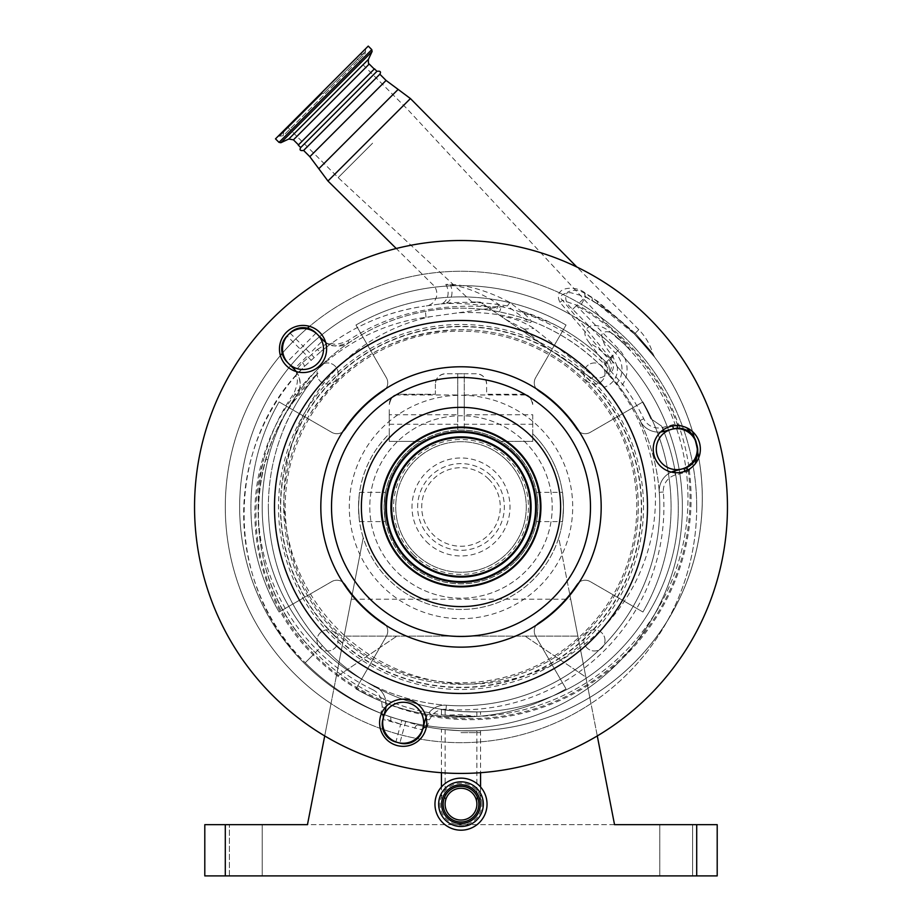 <?xml version="1.0" encoding="UTF-8"?>
<svg xmlns="http://www.w3.org/2000/svg" width="922" height="922" viewBox="0 0 922 922"><rect width="100%" height="100%" fill="white"/><g stroke="black" fill="none" stroke-linecap="round" stroke-linejoin="round"><path stroke-width="0.69" stroke-dasharray="4.61 3.46" d="M461 788.275A15.881 15.881 0 0 0 445.119 804.168A15.881 15.881 0 0 0 461 820.05A15.881 15.881 0 0 0 476.881 804.168A15.881 15.881 0 0 0 461 788.275A15.881 15.881 0 0 1 476.881 804.168A15.881 15.881 0 0 1 461 820.05M461 730.743C440.509 729.383 440.509 729.383 461 730.743C440.509 729.383 440.509 729.383 461 730.743C486.251 730.789 486.251 730.789 461 730.743C486.251 730.789 486.251 730.789 461 730.743C435.749 728.899 435.749 728.899 461 730.743C435.749 728.899 435.749 728.899 461 730.743C481.491 730.916 481.491 730.916 461 730.743C481.491 730.916 481.491 730.916 461 730.743M483.335 804.168A22.335 22.335 0 0 0 461 781.821A22.335 22.335 0 0 0 438.665 804.168A22.335 22.335 0 0 0 461 826.504A22.335 22.335 0 0 0 483.335 804.168M487.035 804.168A26.035 26.035 0 0 0 461 778.133A26.035 26.035 0 0 0 434.965 804.168A26.035 26.035 0 0 0 461 830.192A26.035 26.035 0 0 0 487.035 804.168A26.035 26.035 0 0 0 461 778.133A26.035 26.035 0 0 0 434.965 804.168M480.569 787.008L480.569 804.168A19.569 19.569 0 0 0 461 784.587A19.569 19.569 0 0 0 441.431 804.168A19.569 19.569 0 0 0 461 823.738A19.569 19.569 0 0 0 480.569 804.168A19.569 19.569 0 0 0 461 784.587A19.569 19.569 0 0 0 441.431 804.168A19.569 19.569 0 0 0 461 823.738A19.569 19.569 0 0 0 480.569 804.168A19.569 19.569 0 0 0 461 784.587A19.569 19.569 0 0 0 441.431 804.168L441.431 787.008M694.45 437.835A18.452 18.452 0 0 1 696.064 441.868L697.124 445.822A18.452 18.452 0 0 1 697.724 451.584A4.103 4.103 0 0 0 697.793 452.61A232.632 232.632 0 0 0 694.093 436.947A4.103 4.103 0 0 0 694.45 437.835L691.281 433.594M695.292 463.754L688.365 471.246A22.543 22.543 0 0 1 685.138 472.375L675.469 474.968A16.4 16.4 0 0 0 663.356 492.014A202.909 202.909 0 0 1 446.041 709.329A16.4 16.4 0 0 0 432.084 715.38L429.283 719.84L427.174 726.985L417.931 725.072A232.632 232.632 0 0 0 592.961 300.998C607.575 310.046 621.416 321.063 634.463 334.064L654.758 357.321L634.463 334.064L598.09 304.283A232.632 232.632 0 0 1 692.583 431.646A232.632 232.632 0 0 0 598.09 304.283L585.551 296.953L576.423 305.631L619.054 349.496A28.398 28.398 0 0 1 622.719 384.416L619.446 386.894L601.582 366.391A198.806 198.806 0 0 0 320.418 366.391A198.806 198.806 0 0 0 320.418 647.555A198.806 198.806 0 0 0 601.582 647.555A198.806 198.806 0 0 0 601.582 366.391C572.47 337.832 538.275 319.646 498.986 311.82L489.743 310.253C468.284 307.13 446.847 307.51 425.445 311.371C397.912 316.419 372.488 326.826 349.173 342.592A20.491 20.491 0 0 1 325.604 342.235M296.262 371.578A20.491 20.491 0 0 1 296.619 395.146A198.806 198.806 0 0 1 349.173 342.592C337.556 346.637 330.283 346.903 327.356 343.364A4.103 4.103 0 0 0 331.793 343.168A210.089 210.089 0 0 1 424.546 306.173C385.753 311.878 351.259 326.93 321.052 351.351L331.793 343.168C333.879 345.185 339.227 344.379 347.813 340.76C371.52 325.143 397.278 314.921 425.1 310.092C446.767 306.369 468.549 305.332 490.446 306.968L501.015 306.53C520.976 311.083 540.073 318.539 558.294 328.9C575.201 338.57 590.541 350.314 604.325 364.121L622.719 384.416A202.909 202.909 0 0 1 643.729 418.749A16.4 16.4 0 0 0 662.734 427.451L672.403 424.858A22.543 22.543 0 0 1 677.174 424.12L686.786 427.808M660.625 432.003A20.491 20.491 0 0 1 640.029 420.524A198.806 198.806 0 0 0 619.446 386.894M687.812 469.99L688.365 471.246A220.335 220.335 0 0 1 432.084 715.38L428.891 712.798L426.114 717.339A20.491 20.491 0 0 1 446.34 705.238A198.806 198.806 0 0 1 374.551 686.003A20.491 20.491 0 0 1 386.03 706.598L385.431 699.107A20.491 20.491 0 0 0 380.141 689.967A20.491 20.491 0 0 1 385.431 699.107L381.466 700.178A16.4 16.4 0 0 0 372.776 689.702L374.551 686.003A20.491 20.491 0 0 1 380.141 689.967A20.491 20.491 0 0 0 374.551 686.003A198.806 198.806 0 0 1 320.418 647.555A198.806 198.806 0 0 0 374.551 686.003M687.236 430.528L677.37 428.211A18.452 18.452 0 0 0 673.463 428.822L663.794 431.415A20.491 20.491 0 0 1 640.029 420.524A198.806 198.806 0 0 1 659.265 492.313A20.491 20.491 0 0 1 671.366 472.087M296.619 395.146C283.169 414.981 273.592 436.521 267.876 459.755A198.806 198.806 0 0 0 320.418 647.555A198.806 198.806 0 0 1 267.876 459.755L263.899 458.787C269.973 435.196 279.977 413.39 293.922 393.36C297.91 383.84 298.44 378.055 295.524 376.026A4.103 4.103 0 0 0 296.123 371.543A4.103 4.103 0 0 1 295.524 376.026L304.064 366.818L321.052 351.351A4.103 1.683 -129.2 0 1 317.364 349.461L302.462 362.726L295.628 370.748C296.596 370.056 304.56 385.696 296.619 395.146L293.922 393.36M590.057 377.916A182.521 182.521 0 0 0 331.943 377.916A182.521 182.521 0 0 0 331.943 636.03A182.521 182.521 0 0 0 590.057 636.03A182.521 182.521 0 0 0 590.057 377.916M333.291 634.682A180.608 180.608 0 0 0 588.709 634.682A180.608 180.608 0 0 0 588.709 379.265A180.608 180.608 0 0 0 333.291 379.265A180.608 180.608 0 0 0 333.291 634.682M333.499 634.474A180.309 180.309 0 0 0 588.501 634.474A180.309 180.309 0 0 0 588.501 379.472A180.309 180.309 0 0 0 333.499 379.472A180.309 180.309 0 0 0 333.499 634.474M682.891 471.914A23.569 23.569 0 0 0 699.556 443.056A23.569 23.569 0 0 0 670.697 426.379A23.569 23.569 0 0 0 654.032 455.249A23.569 23.569 0 0 0 682.891 471.914M380.406 716.671A23.569 23.569 0 0 0 397.082 745.529A23.569 23.569 0 0 0 425.941 728.864A23.569 23.569 0 0 0 409.276 699.994A23.569 23.569 0 0 0 380.406 716.671M319.692 332.335A23.569 23.569 0 0 0 286.362 332.335A23.569 23.569 0 0 0 286.362 365.665A23.569 23.569 0 0 0 319.692 365.665A23.569 23.569 0 0 0 319.692 332.335M649.411 318.563A266.446 266.446 0 0 0 272.589 318.563A266.446 266.446 0 0 0 272.589 695.384A266.446 266.446 0 0 0 649.411 695.384A266.446 266.446 0 0 0 649.411 318.563M404.481 563.492A79.937 79.937 0 0 0 517.519 563.492A79.937 79.937 0 0 0 517.519 450.455A79.937 79.937 0 0 0 404.481 450.455A79.937 79.937 0 0 0 404.481 563.492M507.158 460.816A65.278 65.278 0 0 0 414.842 460.816A65.278 65.278 0 0 0 414.842 553.131A65.278 65.278 0 0 0 507.158 553.131A65.278 65.278 0 0 0 507.158 460.816A65.278 65.278 0 0 0 414.842 460.816A65.278 65.278 0 0 0 414.842 553.131A65.278 65.278 0 0 0 507.158 553.131A65.278 65.278 0 0 0 507.158 460.816A65.278 65.278 0 0 0 414.842 460.816A65.278 65.278 0 0 0 414.842 553.131A65.278 65.278 0 0 0 507.158 553.131A65.278 65.278 0 0 0 507.158 460.816M517.092 450.881A79.315 79.315 0 0 0 404.908 450.881A79.315 79.315 0 0 0 404.908 563.065A79.315 79.315 0 0 0 517.092 563.065A79.315 79.315 0 0 0 517.092 450.881M608.912 372.43L608.808 375.15C614.398 369.999 614.916 364.34 610.364 358.185L608.9 359.557C612.3 363.867 612.3 368.155 608.912 372.43A10.695 10.695 0 0 0 608.14 364.294L606.169 362.288L608.9 359.557L559.919 302.324C552.128 286.062 576.273 285.278 584.917 292.908L592.339 297.599L635.212 333.245L652.741 353.345L635.212 333.245L652.741 353.345L635.212 333.245L638.773 329.673L635.212 333.245L597.56 301.24L584.732 293.277C578.567 289.715 572.839 289.358 567.537 292.205C564.034 297.99 565.751 303.672 572.689 309.273L615.4 353.045A23.315 23.315 0 0 1 619.008 380.705A4.103 1.59 -38.2 0 0 617.267 384.071M606.169 362.288C590.656 346.741 573.081 333.995 553.431 324.037L521.633 311.187L523.823 313.261L509.889 302.474C489.202 291.444 469.229 285.371 449.959 284.264L445.775 284.449C463.098 285.67 480.927 292.458 499.251 304.813L501.015 306.53A4.103 1.037 -79 0 1 498.986 311.82M499.251 304.813L497.534 306.577L496.14 311.29M445.775 284.449A12.297 9.52 -98 0 1 447.573 296.677A12.297 9.52 -98 0 1 440.243 303.972C456.263 302.727 472.998 303.718 490.446 306.968L489.743 310.253M288.54 363.498A20.491 20.491 0 0 0 317.525 363.498A20.491 20.491 0 0 0 317.525 334.513A20.491 20.491 0 0 0 288.54 334.513A20.491 20.491 0 0 0 288.54 363.498M422.979 728.069A20.491 20.491 0 0 0 417.666 708.269A20.491 20.491 0 0 0 383.379 717.466A20.491 20.491 0 0 0 397.878 742.567A20.491 20.491 0 0 0 422.979 728.069M446.041 709.329L446.34 705.238A20.491 20.491 0 0 0 428.891 712.798A20.491 20.491 0 0 1 446.34 705.238A198.806 198.806 0 0 0 659.265 492.313A20.491 20.491 0 0 1 674.408 471.015L684.078 468.422A18.452 18.452 0 0 0 686.717 467.489L696.663 456.828M671.493 429.352A20.491 20.491 0 0 0 662.296 463.639A20.491 20.491 0 0 0 696.594 443.851A20.491 20.491 0 0 0 671.493 429.352M449.959 284.264A12.297 8.724 82 0 1 444.9 303.315C465.091 301.402 485.917 302.278 507.365 305.943L529.85 322.516C534.506 322.043 525.69 315.589 523.823 313.261M426.264 305.931L444.9 303.315L426.264 305.931A12.297 12.297 0 0 0 433.19 285.013L396.253 248.514M317.364 349.461L327.356 343.364A4.103 4.103 0 0 0 331.793 343.168A4.103 4.103 0 0 1 327.356 343.364A20.491 20.491 0 0 1 323.149 340.137L316.073 333.061A18.452 18.452 0 0 0 289.981 333.061L287.088 335.954A18.452 18.452 0 0 0 287.088 362.046L294.164 369.123A20.491 20.491 0 0 1 295.628 370.748A4.103 4.103 0 0 1 295.524 376.026A4.103 4.103 0 0 0 295.628 370.748A20.491 20.491 0 0 0 294.164 369.123L307.21 356.076L300.134 349L303.027 346.107L310.103 353.184A38.943 38.943 0 0 0 311.371 354.394L314.079 357.425M302.462 362.726A4.103 1.786 -135.4 0 1 304.064 366.818C223.862 444.266 224.034 585.574 305.205 662.768A210.089 210.089 0 0 1 295.524 376.026M382.238 706.897L381.466 700.178A220.335 220.335 0 0 1 313.895 654.078L305.205 662.768A232.632 232.632 0 0 0 389.649 716.705L380.809 713.259L382.238 706.897A4.103 1.948 -165 0 1 384.681 708.165M385.442 709.767L382.849 719.437L400.678 724.173A236.205 236.205 0 0 0 401.842 724.531L422.472 729.959L425.042 720.382M414.762 728.38A4.103 2.351 102.9 0 1 417.931 725.072L402.983 720.727L401.842 724.531L400.667 724.219L395.895 742.037A18.452 18.452 0 0 1 382.849 719.437A18.452 18.452 0 0 0 395.895 742.037L399.848 743.097A18.452 18.452 0 0 0 422.449 730.051L422.472 729.959A4.103 4.103 0 0 1 427.174 726.985A4.103 4.103 0 0 0 426.379 726.916A4.103 4.103 0 0 1 427.174 726.985A4.103 4.103 0 0 0 422.472 729.959M429.283 719.84A4.103 1.625 15 0 0 426.529 719.575M572.689 309.273L576.423 305.631A49.189 49.189 0 0 1 579.592 307.314A220.335 220.335 0 0 1 677.174 424.12L677.244 425.584M608.14 364.294A204.961 204.961 0 0 0 521.633 311.187M608.808 375.15A185.771 185.771 0 0 1 596.995 633.575A185.771 185.771 0 0 1 291.502 445.764A185.771 185.771 0 0 1 430.562 316.672L457.312 312.915A185.771 185.771 0 0 1 529.85 322.516M559.919 302.324L562.57 300.295L580.134 306.381A221.407 221.407 0 0 1 568.955 696.179A221.407 221.407 0 0 1 313.134 654.827C260.246 602.953 241.057 520.965 265.167 451.169C287.883 380.982 352.435 326.953 426.01 317.306L430.562 316.672M610.364 358.185L562.57 300.295C556.369 295.466 566.823 292.239 570.568 292.689L585.677 296.746L592.961 300.998A12.297 3.815 122 0 1 592.339 297.599M396.506 442.479A91.209 91.209 0 0 0 396.506 571.467A91.209 91.209 0 0 0 525.494 571.467A91.209 91.209 0 0 0 525.494 442.479A91.209 91.209 0 0 0 396.506 442.479A91.209 91.209 0 0 0 396.506 571.467A91.209 91.209 0 0 0 545.87 473.574A91.209 91.209 0 0 0 396.506 442.479M509.889 302.474L507.365 305.943L457.312 312.915M584.732 293.277A12.297 5.094 -66.5 0 0 585.551 296.953L579.592 307.314M597.56 301.24A12.297 3.676 -56.5 0 0 598.09 304.283M584.917 292.908A12.297 4.529 116.9 0 0 585.677 296.746L580.134 306.381M381.466 713.593A4.103 4.103 0 0 0 380.809 713.259A232.632 232.632 0 0 1 305.205 662.768L313.134 654.827M383.206 718.111A4.103 4.103 0 0 0 380.809 713.259A4.103 4.103 0 0 1 383.206 718.111L400.678 724.173L401.842 720.382L389.649 716.705A4.103 2.351 110.1 0 1 390.513 721.154M405.703 721.523L399.848 743.097A18.452 18.452 0 0 0 422.449 730.051L421.423 729.775A4.103 3.861 100.8 0 1 425.929 726.755M698.761 457.704A232.632 232.632 0 0 1 427.174 726.985A232.632 232.632 0 0 0 698.761 457.704M697.516 453.532L697.712 451.872M303.603 150.447L379.841 74.221M300.71 147.555L376.937 71.317M298.244 145.088L374.482 68.85M515.352 561.325A76.86 76.86 0 0 0 515.352 452.621A76.86 76.86 0 0 0 406.648 452.621A76.86 76.86 0 0 0 406.648 561.325A76.86 76.86 0 0 0 515.352 561.325A76.86 76.86 0 0 0 515.352 452.621A76.86 76.86 0 0 0 406.648 452.621A76.86 76.86 0 0 0 406.648 561.325A76.86 76.86 0 0 0 515.352 561.325M597.283 735.929L558.755 537.722A102.48 102.48 0 0 0 563.48 506.973C562.339 525.863 562.339 525.863 563.48 506.973C562.339 525.863 562.339 525.863 563.48 506.973A102.48 102.48 0 0 0 532.732 433.789L532.732 414.739L464.25 414.739L464.25 430.113A76.929 76.929 0 0 1 537.929 506.973A76.929 76.929 0 0 1 461 583.903A76.929 76.929 0 0 1 384.071 506.973A76.929 76.929 0 0 1 457.75 430.113L457.75 414.739L389.268 414.739L389.268 433.789A102.48 102.48 0 0 0 358.52 506.973C359.661 525.863 359.661 525.863 358.52 506.973C359.661 525.863 359.661 525.863 358.52 506.973A102.48 102.48 0 0 0 363.245 537.722L324.717 735.929M532.732 414.739L532.732 441.384L501.211 441.384A76.929 76.929 0 0 0 420.789 441.384L389.268 441.384L389.268 433.789A102.48 102.48 0 0 0 358.52 506.973C359.661 488.084 359.661 488.084 358.52 506.973C359.661 488.084 359.661 488.084 358.52 506.973A102.48 102.48 0 0 0 461 609.454A102.48 102.48 0 0 0 532.732 433.789L532.732 441.384L501.211 441.384A76.929 76.929 0 0 1 537.929 506.973C536.408 488.084 536.408 488.084 537.929 506.973C536.408 488.084 536.408 488.084 537.929 506.973C536.408 525.863 536.408 525.863 537.929 506.973C536.408 525.863 536.408 525.863 537.929 506.973A76.929 76.929 0 0 1 461 583.903A76.929 76.929 0 0 1 384.071 506.973C385.592 525.863 385.592 525.863 384.071 506.973C385.592 525.863 385.592 525.863 384.071 506.973C385.592 488.084 385.592 488.084 384.071 506.973C385.592 488.084 385.592 488.084 384.071 506.973A76.929 76.929 0 0 1 420.789 441.384L389.268 441.384L389.268 414.739M558.755 537.722A102.48 102.48 0 0 1 363.245 537.722L351.294 599.208L570.706 599.208L558.755 537.722M457.75 430.113A76.929 76.929 0 0 1 464.25 430.113L464.25 373.744L457.75 373.744L457.75 430.113M457.75 409.622L457.75 394.973L457.75 409.622M464.25 414.739L464.25 373.744L476.374 373.744A10.246 10.246 0 0 1 486.62 384.001L486.62 394.247L522.486 394.247A10.246 10.246 0 0 1 532.732 404.493C532.086 398.316 528.663 394.893 522.486 394.247L486.62 394.247L486.62 384.001C485.963 377.813 482.552 374.401 476.374 373.744L445.626 373.744C439.448 374.401 436.037 377.813 435.38 384.001A10.246 10.246 0 0 1 445.626 373.744L457.75 373.744L457.75 414.739M389.268 409.622L389.268 424.258L389.268 409.622M464.25 409.622L464.25 394.973L464.25 409.622M435.38 384.001L435.38 394.247L399.514 394.247C393.337 394.893 389.914 398.316 389.268 404.493A10.246 10.246 0 0 1 399.514 394.247L435.38 394.247L435.38 384.001M563.48 506.973C562.339 488.084 562.339 488.084 563.48 506.973C562.339 488.084 562.339 488.084 563.48 506.973M336.357 106.975L374.263 69.069L336.357 106.975M368.247 46.1L275.494 138.853M321.87 92.477L283.826 130.521L321.87 92.477M372.592 143.198L338.178 177.623L372.592 143.198M441.431 709.444L441.431 714.723L445.072 715.161A218.284 218.284 0 0 1 315.347 652.626A218.284 218.284 0 0 0 448.749 715.553L445.072 715.161L461 714.677L476.928 716.44L473.251 716.532A218.284 218.284 0 0 0 624.044 343.929L609.327 331.355C603.484 326.711 597.502 324.844 591.382 325.777C583.568 328.831 582.819 334.444 589.135 342.604A102.48 102.48 0 0 1 609.557 358.416A197.781 197.781 0 0 1 650.782 418.726L661.65 426.171C672.668 451.964 678.2 478.898 678.258 506.973C679.399 589.331 625.012 668.98 547.829 697.896C471.13 728.876 377.663 707.301 322.354 645.619C286.926 605.996 268.924 559.781 268.337 506.973C268.913 559.677 286.915 605.892 322.354 645.619C377.732 707.335 471.142 728.864 547.841 697.896C625.024 668.98 679.387 589.331 678.258 506.973C678.177 478.818 672.645 451.884 661.65 426.171L650.782 418.726A197.781 197.781 0 0 0 617.233 366.553A18.751 18.751 0 0 1 604.555 387.102L540.165 343.065L524.457 329.189A102.48 102.48 0 0 0 520.676 329.73L480.327 302.128C469.459 301.943 469.459 301.943 480.327 302.128C469.459 301.943 469.459 301.943 480.327 302.128L505.544 319.381L524.457 329.189M589.135 342.604L605.673 364.225A8.632 8.632 0 0 1 593.607 376.28L533.896 328.451C523.074 321.467 512.148 317.433 501.107 316.35M604.555 387.102L520.676 329.73A102.48 102.48 0 0 1 533.896 328.451M473.251 716.532L448.749 715.553M461 711.565C435.76 709.018 435.76 709.018 461 711.565C435.76 709.018 435.76 709.018 461 711.565C486.251 712.061 486.251 712.061 461 711.565C486.251 712.061 486.251 712.061 461 711.565C440.509 709.652 440.509 709.652 461 711.565C440.509 709.652 440.509 709.652 461 711.565C481.491 712.13 481.491 712.13 461 711.565C481.491 712.13 481.491 712.13 461 711.565M617.233 366.553L612.473 355.5C606.203 349.069 602.608 342.12 601.663 334.663C605.258 329.926 610.445 330.894 617.21 337.59L625.001 344.886L625.715 344.183L625.001 344.886L624.044 343.929A218.284 218.284 0 0 1 476.928 716.44L480.569 716.29L480.569 711.807M315.347 652.626L322.354 645.619L315.347 652.626C248.733 588.547 239.005 476.259 293.611 401.681C239.005 476.259 248.733 588.547 315.347 652.626C238.441 579.684 239.72 444.658 318.009 373.203L293.611 401.681L296.319 403.582C277.833 435.553 268.509 470.013 268.337 506.973C268.383 481.941 272.808 457.738 281.625 434.366C289.6 412.134 304.928 388.035 318.009 373.203C310.818 381.374 303.58 391.504 296.319 403.582M617.21 337.59A122.972 122.972 0 0 1 624.044 343.929A122.972 122.972 0 0 0 609.327 331.355M625.001 344.886C632.181 352.388 632.181 352.388 625.001 344.886C632.181 352.388 632.181 352.388 625.001 344.886M505.544 319.381L540.165 343.065M351.294 599.208L344.113 636.099L577.887 636.099L344.113 636.099L336.15 677.094L396.921 636.099L336.15 677.094L330.998 703.578A235.709 235.709 0 0 0 591.002 703.578L585.85 677.094L525.079 636.099L585.85 677.094L570.706 599.208M280.38 355.535A235.709 235.709 0 0 0 330.998 703.578L307.464 824.66L614.536 824.66L591.002 703.578A235.709 235.709 0 0 0 560.657 293.369A235.709 235.709 0 0 0 309.562 326.353M307.406 328.186A235.709 235.709 0 0 0 282.213 353.38M391.308 506.973A69.692 69.692 0 0 1 461 437.282A69.692 69.692 0 0 1 530.692 506.973A69.692 69.692 0 0 1 461 576.653A69.692 69.692 0 0 1 391.308 506.973A69.692 69.692 0 0 0 461 576.653A69.692 69.692 0 0 0 530.692 506.973A69.692 69.692 0 0 0 461 437.282A69.692 69.692 0 0 0 391.308 506.973M338.12 373.525A10.568 10.568 0 0 0 327.552 362.968A10.568 10.568 0 0 0 316.995 373.525A10.568 10.568 0 0 0 327.552 384.094A10.568 10.568 0 0 0 338.12 373.525A10.568 10.568 0 0 1 327.552 384.094A10.568 10.568 0 0 1 316.995 373.525A10.568 10.568 0 0 1 327.552 362.968A10.568 10.568 0 0 1 338.12 373.525M605.005 373.525A10.568 10.568 0 0 0 594.448 362.968A10.568 10.568 0 0 0 583.88 373.525A10.568 10.568 0 0 0 594.448 384.094A10.568 10.568 0 0 0 605.005 373.525A10.568 10.568 0 0 1 594.448 384.094A10.568 10.568 0 0 1 583.88 373.525A10.568 10.568 0 0 1 594.448 362.968A10.568 10.568 0 0 1 605.005 373.525M605.005 640.41A10.568 10.568 0 0 0 594.448 629.853A10.568 10.568 0 0 0 583.88 640.41A10.568 10.568 0 0 0 594.448 650.978A10.568 10.568 0 0 0 605.005 640.41A10.568 10.568 0 0 1 594.448 650.978A10.568 10.568 0 0 1 583.88 640.41A10.568 10.568 0 0 1 594.448 629.853A10.568 10.568 0 0 1 605.005 640.41M338.12 640.41A10.568 10.568 0 0 0 327.552 629.853A10.568 10.568 0 0 0 316.995 640.41A10.568 10.568 0 0 0 327.552 650.978A10.568 10.568 0 0 0 338.12 640.41A10.568 10.568 0 0 1 327.552 650.978A10.568 10.568 0 0 1 316.995 640.41A10.568 10.568 0 0 1 327.552 629.853A10.568 10.568 0 0 1 338.12 640.41M696.709 506.973A235.709 235.709 0 0 0 461 271.264A235.709 235.709 0 0 0 225.291 506.973A235.709 235.709 0 0 0 461 742.671A235.709 235.709 0 0 0 696.709 506.973M389.268 404.493C390.859 398.327 393.014 395.158 395.711 394.973C393.014 395.158 390.859 398.327 389.268 404.493C390.859 398.327 393.014 395.158 395.711 394.973C393.014 395.158 390.859 398.327 389.268 404.493M532.732 404.493C531.141 398.327 528.986 395.158 526.289 394.973C528.986 395.158 531.141 398.327 532.732 404.493C531.141 398.327 528.986 395.158 526.289 394.973C528.986 395.158 531.141 398.327 532.732 404.493M659.806 824.66L692.606 824.66L659.806 824.66L692.606 824.66L659.806 824.66L659.806 875.9L692.606 875.9L692.606 824.66L692.606 875.9L659.806 875.9L692.606 875.9L659.806 875.9L659.806 824.66M262.194 824.66L229.394 824.66L262.194 824.66L229.394 824.66L262.194 824.66L262.194 875.9L262.194 824.66L262.194 875.9L229.394 875.9L262.194 875.9L229.394 875.9L262.194 875.9L262.194 824.66M696.709 824.66L696.709 875.9L717.201 875.9L717.201 824.66L204.799 824.66L204.799 875.9L225.291 875.9L225.291 824.66M696.709 875.9L225.291 875.9M239.639 506.973A221.361 221.361 0 0 1 461 285.613A221.361 221.361 0 0 1 682.361 506.973A221.361 221.361 0 0 1 461 728.334A221.361 221.361 0 0 1 239.639 506.973A221.361 221.361 0 0 1 461 285.613A221.361 221.361 0 0 1 682.361 506.973A221.361 221.361 0 0 1 461 728.334A221.361 221.361 0 0 1 239.639 506.973M355.961 325.04A210.089 210.089 0 0 1 566.039 325.04L535.636 377.697A10.246 10.246 0 0 0 538.794 391.331A139.372 139.372 0 0 1 576.642 429.179A10.246 10.246 0 0 0 590.276 432.337L642.934 401.934A210.089 210.089 0 0 1 642.934 612.012L590.276 581.609A10.246 10.246 0 0 0 576.642 584.767A139.372 139.372 0 0 1 538.794 622.615A10.246 10.246 0 0 0 535.636 636.249L566.039 688.907A210.089 210.089 0 0 1 355.961 688.907L386.364 636.249A10.246 10.246 0 0 0 383.206 622.615A139.372 139.372 0 0 1 345.358 584.767A10.246 10.246 0 0 0 331.724 581.609L279.066 612.012A210.089 210.089 0 0 1 279.066 401.934L331.724 432.337A10.246 10.246 0 0 0 345.358 429.179A139.372 139.372 0 0 1 383.206 391.331A10.246 10.246 0 0 0 386.364 377.697L355.961 325.04A210.089 210.089 0 0 1 566.039 325.04L535.636 377.697A10.246 10.246 0 0 0 538.794 391.331A139.372 139.372 0 0 1 576.642 429.179A10.246 10.246 0 0 0 590.276 432.337L642.934 401.934A210.089 210.089 0 0 1 642.934 612.012L590.276 581.609A10.246 10.246 0 0 0 576.642 584.767A139.372 139.372 0 0 1 538.794 622.615A10.246 10.246 0 0 0 535.636 636.249L566.039 688.907A210.089 210.089 0 0 1 355.961 688.907L386.364 636.249A10.246 10.246 0 0 0 383.206 622.615A139.372 139.372 0 0 1 345.358 584.767A10.246 10.246 0 0 0 331.724 581.609L279.066 612.012A210.089 210.089 0 0 1 279.066 401.934L331.724 432.337A10.246 10.246 0 0 0 345.358 429.179A139.372 139.372 0 0 1 383.206 391.331A10.246 10.246 0 0 0 386.364 377.697L355.961 325.04M692.606 875.9L692.606 824.66L692.606 875.9M229.394 875.9L229.394 824.66L229.394 875.9M445.119 709.986L445.119 715.172L449.913 715.656A218.284 218.284 0 0 0 472.087 716.544L449.913 715.656L476.881 716.44L476.881 711.899M456.62 716.163A218.284 218.284 0 0 0 465.38 716.521M426.356 541.617A48.993 48.993 0 0 0 495.644 541.617A48.993 48.993 0 0 0 495.644 472.329A48.993 48.993 0 0 0 426.356 472.329A48.993 48.993 0 0 0 426.356 541.617M335.643 632.331A177.289 177.289 0 0 0 586.357 632.331A177.289 177.289 0 0 0 586.357 381.604A177.289 177.289 0 0 0 335.643 381.604A177.289 177.289 0 0 0 335.643 632.331A177.289 177.289 0 0 0 586.357 632.331A177.289 177.289 0 0 0 461.311 329.684C396.529 331.54 346.223 359.465 310.38 413.459A177.289 177.289 0 0 0 335.643 632.331M336.691 631.282A175.802 175.802 0 0 1 336.691 382.665A175.802 175.802 0 0 1 585.309 382.665A175.802 175.802 0 0 1 585.309 631.282A175.802 175.802 0 0 1 336.691 631.282M461 732.633L480.569 732.633L461 732.633M486.897 804.168A25.897 25.897 0 0 0 461 778.272A25.897 25.897 0 0 0 435.103 804.168A25.897 25.897 0 0 0 461 830.054A25.897 25.897 0 0 0 486.897 804.168M481.918 804.168A20.918 20.918 0 0 0 461 783.239A20.918 20.918 0 0 0 440.082 804.168A20.918 20.918 0 0 0 461 825.086A20.918 20.918 0 0 0 481.918 804.168M417.931 725.072A232.632 232.632 0 0 0 592.961 300.998M643.729 418.749L640.029 420.524A20.491 20.491 0 0 0 663.794 431.415M446.34 705.238A198.806 198.806 0 0 0 659.265 492.313A20.491 20.491 0 0 1 674.408 471.015M413.31 554.652A67.433 67.433 0 0 0 508.69 554.652A67.433 67.433 0 0 0 508.69 459.283A67.433 67.433 0 0 0 413.31 459.283A67.433 67.433 0 0 0 413.31 554.652M619.054 349.496L601.836 366.645M327.955 181.023L410.417 98.562M318.793 168.749L398.131 89.399M426.01 317.306L425.445 311.371M347.813 340.76L349.173 342.592M327.356 343.364A20.491 20.491 0 0 1 323.149 340.137L310.103 353.184M372.776 689.702A202.909 202.909 0 0 1 263.899 458.787A197.781 197.781 0 0 0 313.895 654.078M663.356 492.014L659.265 492.313M662.734 427.451L663.356 429.779M311.06 360.179L308.294 357.206A38.943 38.943 0 0 0 307.21 356.076M675.469 474.968L674.846 472.64M677.37 428.211A18.452 18.452 0 0 0 673.463 428.822M672.403 424.858L672.691 425.941M309.838 156.682L386.076 80.445M539.981 585.954A111.7 111.7 0 0 0 539.981 427.981A111.7 111.7 0 0 0 382.019 427.981A111.7 111.7 0 0 0 382.019 585.954A111.7 111.7 0 0 0 539.981 585.954M635.212 333.245L634.463 334.064L635.212 333.245M316.073 333.061L303.027 346.107L289.981 333.061A18.452 18.452 0 0 1 316.073 333.061M287.088 335.954A18.452 18.452 0 0 0 287.088 362.046L300.134 349L287.088 335.954M685.138 472.375L684.85 471.303M402.983 720.727A232.24 232.24 0 0 1 401.842 720.382M369.226 64.033L293.427 139.833M368.408 59.4L288.793 139.015M372.108 51.482L280.876 142.714M371.773 49.627L279.02 142.38M322.573 93.18L279.792 135.96L322.573 93.18M323.126 93.733L365.677 51.194L323.126 93.733M593.607 376.28L591.624 378.262M613.326 356.56L605.673 364.225M612.473 355.5L609.557 358.416M488.775 479.198A39.277 39.277 0 0 1 488.775 534.748A39.277 39.277 0 0 1 433.225 534.748A39.277 39.277 0 0 1 433.225 479.198A39.277 39.277 0 0 1 488.775 479.198M491.657 476.317A43.357 43.357 0 0 1 491.657 537.63A43.357 43.357 0 0 1 430.344 537.63A43.357 43.357 0 0 1 430.344 476.317A43.357 43.357 0 0 1 491.657 476.317M445.119 729.602L445.119 804.168M480.569 730.65L480.569 772.705M654.655 357.194L652.741 353.345A56.369 56.369 0 0 0 638.773 329.673L576.895 267.046M441.431 772.705L441.431 729.187M536.523 521.61L562.432 521.61M359.568 521.61L385.477 521.61M389.268 424.258L457.75 424.258M464.25 424.258L532.732 424.258M278.029 136.318L283.25 135.741L365.135 53.856L365.711 48.636M359.903 54.433L365.135 53.856L283.25 135.741L283.826 130.521M472.064 302.013L338.178 177.623L287.445 126.902M630.579 350.752A36.892 36.892 0 0 0 625.715 344.183L407.017 108.784L356.284 58.051M359.568 492.325L385.477 492.325M536.523 492.325L562.432 492.325M395.711 394.973L457.75 394.973M464.25 394.973L526.289 394.973M476.881 730.8L476.881 804.168"/><path stroke-width="1.38" d="M445.119 804.168A15.881 15.881 0 0 0 461 820.05A15.881 15.881 0 0 0 476.881 804.168A15.881 15.881 0 0 0 461 788.275A15.881 15.881 0 0 0 445.119 804.168M443.159 804.168A17.841 17.841 0 0 0 461 821.998A17.841 17.841 0 0 0 478.841 804.168A17.841 17.841 0 0 0 461 786.328A17.841 17.841 0 0 0 443.159 804.168M438.665 804.168A22.335 22.335 0 0 0 461 826.504A22.335 22.335 0 0 0 483.335 804.168A22.335 22.335 0 0 0 461 781.821A22.335 22.335 0 0 0 438.665 804.168M487.035 804.168A26.035 26.035 0 0 0 461 778.133A26.035 26.035 0 0 0 434.965 804.168A26.035 26.035 0 0 0 461 830.192A26.035 26.035 0 0 0 487.035 804.168M686.786 427.808L694.093 436.947A232.632 232.632 0 0 0 692.583 431.646A232.632 232.632 0 0 1 694.093 436.947A4.103 4.103 0 0 0 694.45 437.823L694.37 437.685M649.411 318.563A266.446 266.446 0 0 0 272.589 318.563A266.446 266.446 0 0 0 272.589 695.384A266.446 266.446 0 0 0 649.411 695.384A266.446 266.446 0 0 0 649.411 318.563M286.362 365.665A23.569 23.569 0 0 0 319.692 365.665A23.569 23.569 0 0 0 319.692 332.335A23.569 23.569 0 0 0 286.362 332.335A23.569 23.569 0 0 0 286.362 365.665M425.941 728.864A23.569 23.569 0 0 0 409.276 699.994A23.569 23.569 0 0 0 380.406 716.671A23.569 23.569 0 0 0 397.082 745.529A23.569 23.569 0 0 0 425.941 728.864M670.697 426.379A23.569 23.569 0 0 0 654.032 455.249A23.569 23.569 0 0 0 682.891 471.914A23.569 23.569 0 0 0 699.556 443.056A23.569 23.569 0 0 0 670.697 426.379M592.881 375.093A186.509 186.509 0 0 0 329.119 375.093A186.509 186.509 0 0 0 329.119 638.854A186.509 186.509 0 0 0 592.881 638.854A186.509 186.509 0 0 0 592.881 375.093M552.555 415.419A129.472 129.472 0 0 1 552.555 598.528A129.472 129.472 0 0 1 369.445 598.528A129.472 129.472 0 0 1 369.445 415.419A129.472 129.472 0 0 1 552.555 415.419M531.452 436.521A99.645 99.645 0 0 0 390.548 436.521A99.645 99.645 0 0 0 390.548 577.426A99.645 99.645 0 0 0 531.452 577.426A99.645 99.645 0 0 0 531.452 436.521M517.519 450.455A79.937 79.937 0 0 0 404.481 450.455A79.937 79.937 0 0 0 404.481 563.492A79.937 79.937 0 0 0 517.519 563.492A79.937 79.937 0 0 0 517.519 450.455M517.092 450.881A79.315 79.315 0 0 0 404.908 450.881A79.315 79.315 0 0 0 404.908 563.065A79.315 79.315 0 0 0 517.092 563.065A79.315 79.315 0 0 0 517.092 450.881M514.28 453.693A75.35 75.35 0 0 0 407.72 453.693A75.35 75.35 0 0 0 407.72 560.253A75.35 75.35 0 0 0 514.28 560.253A75.35 75.35 0 0 0 514.28 453.693M510.039 457.934A69.346 69.346 0 0 0 411.961 457.934A69.346 69.346 0 0 0 411.961 556.012A69.346 69.346 0 0 0 510.039 556.012A69.346 69.346 0 0 0 510.039 457.934M671.366 472.087A20.491 20.491 0 0 1 674.408 471.015L684.078 468.422A18.452 18.452 0 0 0 697.124 445.822L696.064 441.868A18.452 18.452 0 0 0 673.463 428.822L663.794 431.415A20.491 20.491 0 0 1 660.625 432.003M325.604 342.235A20.491 20.491 0 0 1 323.149 340.137L316.073 333.061A18.452 18.452 0 0 0 289.981 333.061L287.088 335.954A18.452 18.452 0 0 0 287.088 362.046L294.164 369.123A20.491 20.491 0 0 1 296.262 371.578L295.628 370.748A4.103 4.103 0 0 1 296.123 371.543A4.103 4.103 0 0 0 295.628 370.748M384.681 708.165A4.103 1.948 -165 0 1 385.442 709.767L386.03 706.598A20.491 20.491 0 0 1 385.442 709.767L382.849 719.437A18.452 18.452 0 0 0 395.895 742.037L399.848 743.097A18.452 18.452 0 0 0 422.449 730.051L425.042 720.382A20.491 20.491 0 0 1 426.114 717.339L425.042 720.382A4.103 1.625 15 0 1 426.529 719.575M417.666 708.269A20.491 20.491 0 0 0 388.681 708.269A20.491 20.491 0 0 0 388.681 737.254A20.491 20.491 0 0 0 417.666 737.254A20.491 20.491 0 0 0 417.666 708.269M691.281 434.654A20.491 20.491 0 0 0 662.296 434.654A20.491 20.491 0 0 0 662.296 463.639A20.491 20.491 0 0 0 691.281 463.639A20.491 20.491 0 0 0 691.281 434.654M288.54 363.498A20.491 20.491 0 0 0 317.525 363.498A20.491 20.491 0 0 0 317.525 334.513A20.491 20.491 0 0 0 288.54 334.513A20.491 20.491 0 0 0 288.54 363.498M691.281 433.594L687.236 430.528M677.244 425.584L677.37 428.211M381.466 713.593A4.103 4.103 0 0 1 383.206 718.111M426.379 726.916A4.103 4.103 0 0 0 422.472 729.959A4.103 4.103 0 0 1 426.379 726.916M697.712 451.872L697.724 451.584A4.103 4.103 0 0 0 697.793 452.61A232.632 232.632 0 0 1 698.761 457.704A232.632 232.632 0 0 0 697.793 452.61L695.292 463.754M687.812 469.99L686.717 467.489M696.663 456.828L697.516 453.532M694.45 437.823A4.103 4.103 0 0 0 694.45 437.835L694.45 437.823A4.103 4.103 0 0 1 694.093 436.947M309.838 156.682L386.076 80.445L379.841 74.221L303.603 150.447L309.838 156.682L327.955 181.023L410.417 98.562L576.895 267.046M379.841 74.221C381.247 71.766 380.29 70.798 376.937 71.317L300.71 147.555C299.293 149.998 300.261 150.966 303.603 150.447M376.937 71.317L374.482 68.85L298.244 145.088L300.71 147.555M321.87 92.477L368.247 46.1L371.773 49.627L279.02 142.38L275.494 138.853L321.87 92.477M309.562 326.353A235.709 235.709 0 0 0 307.406 328.186M282.213 353.38A235.709 235.709 0 0 0 280.38 355.535M225.291 824.66L225.291 875.9L204.799 875.9L204.799 824.66L307.464 824.66L324.717 735.929M225.291 875.9L696.709 875.9L696.709 824.66L717.201 824.66L717.201 875.9L696.709 875.9M597.283 735.929L614.536 824.66L696.709 824.66M480.362 804.168A19.362 19.362 0 0 0 461 784.806A19.362 19.362 0 0 0 441.638 804.168A19.362 19.362 0 0 0 461 823.519A19.362 19.362 0 0 0 480.362 804.168M361.873 606.088A140.179 140.179 0 0 0 560.127 606.088A140.179 140.179 0 0 0 560.127 407.847A140.179 140.179 0 0 0 361.873 407.847A140.179 140.179 0 0 0 361.873 606.088M408.239 559.735A74.624 74.624 0 0 0 513.761 559.735A74.624 74.624 0 0 0 513.761 454.2A74.624 74.624 0 0 0 408.239 454.2A74.624 74.624 0 0 0 408.239 559.735M411.443 556.531A70.084 70.084 0 0 0 510.558 556.531A70.084 70.084 0 0 0 510.558 457.416A70.084 70.084 0 0 0 411.443 457.416A70.084 70.084 0 0 0 411.443 556.531M386.076 80.445L398.131 89.399L318.793 168.749M663.356 429.779L663.794 431.415M674.846 472.64L674.408 471.015M672.691 425.941L673.463 428.822M684.85 471.303L684.078 468.422M298.463 144.869L293.427 139.833L369.226 64.033C368.546 64.54 368.27 62.996 368.408 59.4L372.108 51.482L371.773 49.627M293.427 139.833L288.793 139.015L368.408 59.4M288.793 139.015L280.876 142.714L372.108 51.482M480.569 772.705L480.569 787.008M398.131 89.399L410.417 98.562M396.253 248.514L327.955 181.023M441.431 772.705L441.431 787.008M374.263 69.069L369.226 64.033M280.876 142.714L279.02 142.38"/></g></svg>
